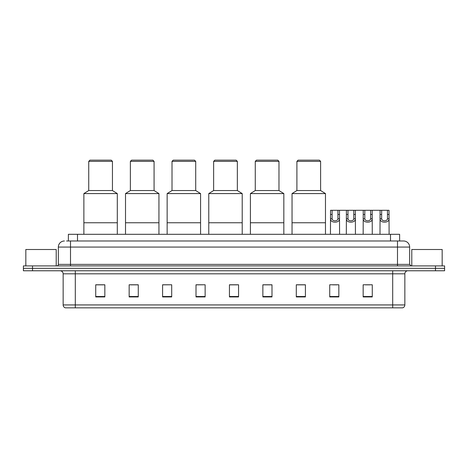 <?xml version="1.0" encoding="UTF-8"?>
<svg xmlns="http://www.w3.org/2000/svg" width="468" height="468" viewBox="0 0 468 468"><rect width="100%" height="100%" fill="white"/><g stroke="black" fill="none" stroke-linecap="round" stroke-linejoin="round"><path stroke-width="0.7" d="M66.555 240.991L70.504 240.991L66.555 240.991L68.381 240.991L68.381 234.304L399.619 234.304L399.619 240.991M64.426 240.991A6.078 6.078 0 0 0 58.348 247.069L58.348 264.391A1.521 1.521 0 0 1 56.827 265.912M409.652 247.069L70.504 247.069L70.504 240.991L403.574 240.991A6.078 6.078 0 0 1 409.652 247.069L409.652 264.391L411.173 265.912M32.514 265.912L23.4 265.912L23.4 268.339L32.514 268.339L23.4 268.339L23.4 270.773L32.514 270.773L32.514 268.339L435.486 268.339L32.514 268.339L32.514 265.912L435.486 265.912L435.486 268.339L444.6 268.339L435.486 268.339L435.486 270.773L32.514 270.773M444.6 265.912L444.6 268.339L444.6 265.912L435.486 265.912M403.48 240.991L401.445 240.991M402.509 307.845L65.491 307.845M65.339 307.845A3.036 3.036 0 0 1 63.151 304.931L75.307 304.931L75.307 307.845L392.693 307.845L392.693 304.931L404.849 304.931L404.849 273.809A3.036 3.036 0 0 1 407.891 270.773M63.151 304.931L63.151 273.809C62.969 271.966 61.957 270.954 60.109 270.773M372.271 296.934L372.271 284.778L363.156 284.778L363.156 296.934L372.271 296.934M338.844 296.934L338.844 284.778L329.729 284.778L329.729 296.934L338.844 296.934M305.417 296.934L305.417 284.778L296.297 284.778L296.297 296.934L305.417 296.934M271.99 296.934L271.99 284.778L262.87 284.778L262.87 296.934L271.99 296.934M104.844 296.934L104.844 284.778L95.729 284.778L95.729 296.934L104.844 296.934M138.271 296.934L138.271 284.778L129.156 284.778L129.156 296.934L138.271 296.934M171.703 296.934L171.703 284.778L162.583 284.778L162.583 296.934L171.703 296.934M205.13 296.934L205.13 284.778L196.01 284.778L196.01 296.934L205.13 296.934M238.557 296.934L238.557 284.778L229.443 284.778L229.443 296.934L238.557 296.934M444.6 270.773L444.6 268.339L444.6 270.773L435.486 270.773M392.693 307.845L402.421 307.845M297.057 284.842L305.417 284.842M332.736 284.842L337.293 284.842M365.438 284.842L369.995 284.842M205.13 284.778L196.01 284.842L205.13 284.778M171.703 284.778L162.583 284.842L171.703 284.778M130.525 284.842L138.271 284.842M229.443 284.842L237.188 284.842M104.844 284.842L95.729 284.842M271.99 284.842L262.87 284.842M56.218 265.912L56.218 249.497L25.834 249.497L25.834 265.912M117.304 234.304L117.304 193.582L83.877 193.582L83.877 222.756L117.304 222.756L83.877 222.756L83.877 234.304M117.304 193.582L112.443 190.54L88.739 190.54L83.877 193.582M112.443 190.54L112.443 161.366L88.739 161.366L88.739 190.54M112.443 161.366L111.226 160.155L89.955 160.155L88.739 161.366M442.166 265.912L442.166 249.497L411.781 249.497L411.781 265.912M158.939 234.304L158.939 193.582L125.512 193.582L125.512 222.756L158.939 222.756L125.512 222.756L125.512 234.304M158.939 193.582L154.077 190.54L130.373 190.54L125.512 193.582M154.077 190.54L154.077 161.366L130.373 161.366L130.373 190.54M154.077 161.366L152.861 160.155L131.59 160.155L130.373 161.366M200.573 234.304L200.573 193.582L167.14 193.582L167.14 222.756L200.573 222.756L167.14 222.756L167.14 234.304M200.573 193.582L195.712 190.54L172.008 190.54L167.14 193.582M195.712 190.54L195.712 161.366L172.008 161.366L172.008 190.54M195.712 161.366L194.495 160.155L173.219 160.155L172.008 161.366M242.208 234.304L242.208 193.582L208.775 193.582L208.775 222.756L242.208 222.756L208.775 222.756L208.775 234.304M242.208 193.582L237.34 190.54L213.636 190.54L208.775 193.582M237.34 190.54L237.34 161.366L213.636 161.366L213.636 190.54M237.34 161.366L236.129 160.155L214.853 160.155L213.636 161.366M283.836 234.304L283.836 193.582L250.409 193.582L250.409 222.756L283.836 222.756L250.409 222.756L250.409 234.304M283.836 193.582L278.975 190.54L255.271 190.54L250.409 193.582M278.975 190.54L278.975 161.366L255.271 161.366L255.271 190.54M278.975 161.366L277.764 160.155L256.487 160.155L255.271 161.366M325.471 234.304L325.471 193.582L292.044 193.582L292.044 222.756L325.471 222.756L292.044 222.756L292.044 234.304M325.471 193.582L320.609 190.54L296.905 190.54L292.044 193.582M320.609 190.54L320.609 161.366L296.905 161.366L296.905 190.54M320.609 161.366L319.392 160.155L298.122 160.155L296.905 161.366M332.116 210.296L332.105 218.761C332.21 221.458 337.82 221.458 337.925 218.761L337.914 210.296L330.548 210.296L330.455 234.304M337.914 210.296L339.481 210.296L339.575 234.304M339.575 217.667L339.487 218.761C339.856 223.289 330.174 223.289 330.543 218.761L330.455 217.667M347.981 210.296L347.964 218.761C348.075 221.458 353.685 221.458 353.79 218.761L353.779 210.296L346.414 210.296L346.32 234.304M353.779 210.296L355.347 210.296L355.434 234.304M355.434 217.667L355.352 218.761C355.715 223.289 346.039 223.289 346.402 218.761L346.32 217.667M364.818 210.296L364.8 218.761C364.905 221.458 370.521 221.458 370.627 218.761L370.615 210.296L363.25 210.296L363.156 234.304M370.615 210.296L372.183 210.296L372.271 234.304M372.271 217.667L372.189 218.761C372.551 223.289 362.875 223.289 363.238 218.761L363.156 217.667M381.654 210.296L381.636 218.761C381.742 221.458 387.358 221.458 387.463 218.761L387.451 210.296L380.086 210.296L379.993 234.304M387.451 210.296L389.019 210.296L389.107 234.304M389.107 217.667L389.025 218.761C389.388 223.289 379.712 223.289 380.075 218.761L379.993 217.667M339.481 210.296L346.414 210.296M355.347 210.296L363.25 210.296M372.183 210.296L380.086 210.296M77.501 240.991L77.501 234.304M390.499 240.991L390.499 234.304M70.504 265.912L70.504 247.069L58.348 247.069M58.348 264.391L409.652 264.391M397.496 240.991L397.496 265.912M392.693 270.773L392.693 273.809L63.151 273.809M404.849 273.809L392.693 273.809L392.693 304.931L75.307 304.931L75.307 270.773M238.557 296.513L229.443 296.513M205.13 296.513L196.01 296.513M171.703 296.513L162.583 296.513M138.271 296.513L129.156 296.513M104.844 296.513L95.729 296.513M271.99 296.513L262.87 296.513M305.417 296.513L296.297 296.513M338.844 296.513L329.729 296.513M372.271 296.513L363.156 296.513M339.487 218.761L337.925 218.761M332.105 218.761L330.543 218.761M332.116 214.467L330.548 214.467M339.481 214.467L337.914 214.467M355.352 218.761L353.79 218.761M347.964 218.761L346.402 218.761M347.981 214.467L346.414 214.467M355.347 214.467L353.779 214.467M372.189 218.761L370.627 218.761M364.8 218.761L363.238 218.761M364.818 214.467L363.25 214.467M372.183 214.467L370.615 214.467M389.025 218.761L387.463 218.761M381.636 218.761L380.075 218.761M381.654 214.467L380.086 214.467M389.019 214.467L387.451 214.467M402.661 307.845C404.036 307.359 404.767 306.388 404.849 304.931"/></g></svg>
